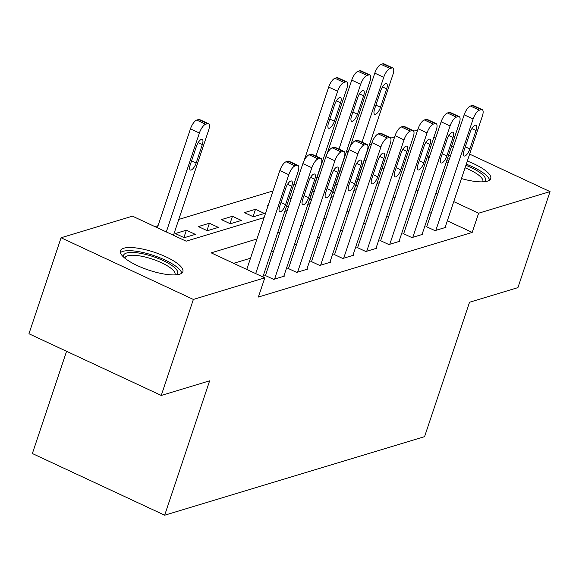 <?xml version="1.0" encoding="UTF-8"?>
<svg xmlns="http://www.w3.org/2000/svg" width="579" height="579" viewBox="0 0 579 579"><rect width="100%" height="100%" fill="white"/><g stroke="black" fill="none" stroke-linecap="round" stroke-linejoin="round"><path stroke-width="0.87" d="M467.333 161.042A32.938 9.358 -161.5 0 1 490.717 178.614A32.938 9.358 -161.5 0 1 487.366 181.162A32.938 9.358 -161.5 0 1 461.463 178.571M444.904 172.419A32.938 9.358 -161.5 0 1 443.101 171.55M428.366 159.956A32.938 9.358 -161.5 0 1 428.236 157.705A32.938 9.358 -161.5 0 1 429.69 155.99M179.533 274.222A32.938 9.358 -161.5 0 1 142.81 267.954A32.938 9.358 -161.5 0 1 120.403 250.772A32.938 9.358 -161.5 0 1 123.754 248.217A32.938 9.358 -161.5 0 1 160.477 254.492A32.938 9.358 -161.5 0 1 182.884 271.674A32.938 9.358 -161.5 0 1 179.533 274.222M66.571 351.301L32.366 453.531L164.668 515.209L424.573 436.638L469.54 302.238L517.93 287.611L550.05 191.613L478.623 213.21L453.755 201.615M164.668 515.209L209.634 380.816L161.252 395.443L28.95 333.765L61.07 237.766L132.497 216.17L186.134 241.175L264.104 217.603M319.101 177.015L317.017 177.644M296.064 183.984L293.734 184.687M273.02 190.947L178.766 219.441M158.053 225.701L154.955 226.642M346.481 151.481L348.572 150.851M369.525 144.518L371.609 143.882M390.644 138.128L394.654 136.919M413.688 131.165L417.691 129.949M359.559 179.895L357.938 179.143M341.646 171.543L340.025 170.791M184.252 237.708L195.318 234.365L186.373 230.196L175.314 233.54L184.252 237.708M207.296 230.739L218.355 227.395L209.417 223.226L198.358 226.57L207.296 230.739M230.341 223.776L241.4 220.433L232.461 216.264L221.402 219.607L230.341 223.776M253.378 216.807L264.437 213.463L255.498 209.294L244.439 212.638L253.378 216.807M286.316 206.848L287.481 206.5L286.576 206.081M268.012 205.921L267.484 205.675L268.164 205.465M309.36 199.885L310.525 199.531L309.808 199.198M291.049 198.959L290.52 198.706L291.201 198.503M332.404 192.916L333.562 192.568L332.845 192.235M314.093 191.989L313.565 191.743L314.245 191.54M355.441 185.953L356.606 185.598L355.89 185.266M337.137 185.027L336.609 184.781L337.289 184.571M256.938 239.004L211.161 252.849L264.798 277.848L258.372 297.049L472.196 232.411L447.328 220.816M431.225 213.304L429.415 212.464M411.807 209.446L409.476 210.148M388.762 216.408L386.439 217.118M365.725 223.378L363.395 224.08M342.681 230.341L340.351 231.05M319.644 237.31L317.314 238.012M296.6 244.273L294.27 244.975M273.556 251.243L271.233 251.945M250.519 258.205L233.619 263.315M265.631 274.931L264.712 275.213L273.65 279.382L284.709 276.038L283.992 275.705M288.675 267.968L287.749 268.243L296.687 272.412L307.746 269.069L307.029 268.736M311.712 261.006L310.793 261.281L319.731 265.45L330.79 262.106L330.073 261.773M334.756 254.036L333.83 254.319L342.775 258.48L353.834 255.136L353.118 254.803M357.793 247.074L356.874 247.349L365.812 251.518L376.871 248.174L376.155 247.841M380.837 240.104L379.918 240.386L388.856 244.548L399.915 241.204L399.199 240.871M403.881 233.142L402.955 233.417L411.893 237.585L422.952 234.242L422.236 233.909M426.918 226.172L425.999 226.454L434.938 230.623L445.996 227.279L445.28 226.939M161.252 395.443L193.372 299.444L61.07 237.766M433.809 137.426L435.625 138.265M451.729 145.778L453.538 146.617M469.641 154.13L550.05 191.613M472.196 232.411L478.623 213.21M264.798 277.848L193.372 299.444M448.443 155.599A32.938 9.358 -161.5 0 1 450.404 155.99M418.233 190.245L415.903 190.947M395.189 197.215L392.859 197.917M372.145 204.177L369.822 204.879M349.108 211.147L346.778 211.849M326.064 218.109L323.733 218.811M303.027 225.072L300.696 225.781M279.983 232.041L277.652 232.744M437.652 194.11L435.835 193.263M383.899 169.046L382.089 168.207M365.986 160.694L364.365 159.942M348.066 152.342L346.445 151.589M284.817 211.342L287.141 210.64M307.854 204.38L310.185 203.678M330.899 197.41L333.222 196.708M353.935 190.448L356.266 189.746M376.98 183.478L379.31 182.776M253.037 216.647L255.498 209.294M230.001 223.617L232.461 216.264M206.956 230.58L209.417 223.226M183.919 237.549L186.373 230.196M255.694 273.606L288.791 174.713A8.446 3.011 115 0 1 295.044 165.92L296.889 165.362A8.446 3.011 115 0 1 297.888 165.384A8.446 3.011 115 0 1 298.004 171.927L262.866 276.95M297.888 165.384L288.95 161.215A8.446 3.011 -65 0 0 287.951 161.194L286.106 161.751A8.446 3.011 -65 0 0 279.845 170.544L246.755 269.438M285.823 188.03A6.76 2.41 -65 0 1 291.628 181.017A6.76 2.41 -65 0 1 291.722 186.25L285.556 204.684A6.76 2.41 -65 0 1 279.751 211.697A6.76 2.41 -65 0 1 279.657 206.464L285.823 188.03M166.303 231.933L199.393 133.032A8.446 3.011 115 0 1 205.654 124.239L207.492 123.682A8.446 3.011 115 0 1 208.491 123.711A8.446 3.011 115 0 1 208.614 130.253L173.468 235.277M157.365 227.764L190.455 128.871A8.446 3.011 -65 0 1 196.715 120.077L198.554 119.52A8.446 3.011 -65 0 1 199.552 119.542L208.491 123.711M196.426 146.357L190.259 164.791A6.76 2.41 115 0 0 190.353 170.023A6.76 2.41 115 0 0 196.158 163.003L202.324 144.576A6.76 2.41 115 0 0 202.23 139.344A6.76 2.41 115 0 0 196.426 146.357M274.569 279.1L311.828 167.744A8.446 3.011 115 0 1 318.088 158.95L319.926 158.393A8.446 3.011 115 0 1 320.925 158.422A8.446 3.011 115 0 1 321.048 164.957L283.79 276.313M320.925 158.422L311.987 154.253A8.446 3.011 -65 0 0 310.988 154.224L309.143 154.781A8.446 3.011 -65 0 0 302.889 163.575L265.428 275.546M308.86 181.068A6.76 2.41 -65 0 1 314.665 174.055A6.76 2.41 -65 0 1 314.759 179.287L308.593 197.714A6.76 2.41 -65 0 1 302.788 204.734A6.76 2.41 -65 0 1 302.694 199.502L308.86 181.068M297.613 272.137L334.872 160.781A8.446 3.011 115 0 1 341.125 151.988L342.971 151.43A8.446 3.011 115 0 1 343.969 151.452A8.446 3.011 115 0 1 344.085 157.995L306.827 269.351M343.969 151.452L335.031 147.283A8.446 3.011 -65 0 0 334.032 147.261L332.187 147.819A8.446 3.011 -65 0 0 325.934 156.612L288.465 268.584M331.905 174.098A6.76 2.41 -65 0 1 337.709 167.085A6.76 2.41 -65 0 1 337.803 172.318L331.637 190.752A6.76 2.41 -65 0 1 325.832 197.765A6.76 2.41 -65 0 1 325.738 192.532L331.905 174.098M320.65 265.168L357.909 153.811A8.446 3.011 115 0 1 364.169 145.018L366.008 144.46A8.446 3.011 115 0 1 367.014 144.489A8.446 3.011 115 0 1 367.129 151.025L329.871 262.381M367.014 144.489L358.068 140.321A8.446 3.011 -65 0 0 357.069 140.292L355.231 140.849A8.446 3.011 -65 0 0 348.971 149.65L311.509 261.614M354.949 167.136A6.76 2.41 -65 0 1 360.746 160.122A6.76 2.41 -65 0 1 360.847 165.355L354.674 183.782A6.76 2.41 -65 0 1 348.869 190.802A6.76 2.41 -65 0 1 348.775 185.569L354.949 167.136M343.694 258.205L380.953 146.849A8.446 3.011 115 0 1 387.206 138.055L389.052 137.498A8.446 3.011 115 0 1 390.051 137.52A8.446 3.011 115 0 1 390.166 144.062L352.908 255.419M390.051 137.52L381.112 133.351A8.446 3.011 -65 0 0 380.114 133.329L378.268 133.887A8.446 3.011 -65 0 0 372.015 142.68L334.546 254.651M377.986 160.173A6.76 2.41 -65 0 1 383.79 153.153A6.76 2.41 -65 0 1 383.884 158.385L377.718 176.819A6.76 2.41 -65 0 1 371.913 183.833A6.76 2.41 -65 0 1 371.819 178.6L377.986 160.173M123.674 257.148A28.509 8.099 -161.5 0 1 141.341 253.479A28.509 8.099 -161.5 0 1 173.461 266.666A28.509 8.099 -161.5 0 1 176.429 274.801M174.865 274.909A26.395 7.498 18.5 0 0 175.003 274.591A26.395 7.498 18.5 0 0 171.123 268.41A26.395 7.498 18.5 0 0 144.041 256.758A26.395 7.498 18.5 0 0 124.941 257.836A26.395 7.498 18.5 0 0 124.861 258.176M181.734 273.179A32.728 9.293 18.5 0 0 176.841 267.013A32.728 9.293 18.5 0 0 145.647 253.146A32.728 9.293 18.5 0 0 120.418 252.661M446.959 160.028A28.509 8.099 -161.5 0 1 448.935 160.369M465.9 165.326A28.509 8.099 -161.5 0 1 484.261 181.741M482.698 181.842A26.395 7.498 18.5 0 0 482.835 181.524A26.395 7.498 18.5 0 0 465.06 167.83M448.081 162.931A26.395 7.498 18.5 0 0 446.091 162.619M489.566 180.12A32.728 9.293 18.5 0 0 466.283 164.175M449.355 159.124A32.728 9.293 18.5 0 0 447.393 158.733M366.731 251.235L403.997 139.879A8.446 3.011 115 0 1 410.25 131.086L412.096 130.528A8.446 3.011 115 0 1 413.095 130.557A8.446 3.011 115 0 1 413.211 137.093L375.952 248.449M413.095 130.557L404.156 126.388A8.446 3.011 -65 0 0 403.158 126.367L401.312 126.924A8.446 3.011 -65 0 0 395.052 135.718L357.59 247.682M401.03 153.203A6.76 2.41 -65 0 1 406.834 146.19A6.76 2.41 -65 0 1 406.928 151.423L400.762 169.85A6.76 2.41 -65 0 1 394.958 176.87A6.76 2.41 -65 0 1 394.864 171.637L401.03 153.203M389.776 244.273L427.034 132.917A8.446 3.011 115 0 1 433.295 124.123L435.133 123.566A8.446 3.011 115 0 1 436.132 123.588A8.446 3.011 115 0 1 436.255 130.13L398.996 241.486M436.132 123.588L427.193 119.419A8.446 3.011 -65 0 0 426.195 119.397L424.349 119.954A8.446 3.011 -65 0 0 418.096 128.748L380.635 240.719M424.067 146.241A6.76 2.41 -65 0 1 429.871 139.221A6.76 2.41 -65 0 1 429.965 144.453L423.799 162.887A6.76 2.41 -65 0 1 417.995 169.9A6.76 2.41 -65 0 1 417.9 164.668L424.067 146.241M315.946 156.098L337.644 91.243A8.446 3.011 115 0 1 343.897 82.45L345.743 81.892A8.446 3.011 115 0 1 346.741 81.914A8.446 3.011 115 0 1 346.857 88.457L309.599 199.813M304.047 160.774L328.706 87.074A8.446 3.011 -65 0 1 334.959 78.281L336.804 77.724A8.446 3.011 -65 0 1 337.803 77.745L346.741 81.914M334.676 104.56L328.51 122.994A6.76 2.41 115 0 0 328.604 128.227A6.76 2.41 115 0 0 334.409 121.214L340.575 102.78A6.76 2.41 115 0 0 340.481 97.547A6.76 2.41 115 0 0 334.676 104.56M412.82 237.31L450.078 125.954A8.446 3.011 115 0 1 456.332 117.153L458.177 116.596A8.446 3.011 115 0 1 459.176 116.625A8.446 3.011 115 0 1 459.292 123.168L422.033 234.524M459.176 116.625L450.238 112.456A8.446 3.011 -65 0 0 449.239 112.435L447.393 112.992A8.446 3.011 -65 0 0 441.14 121.785L403.672 233.75M447.111 139.271A6.76 2.41 -65 0 1 452.916 132.258A6.76 2.41 -65 0 1 453.01 137.491L446.843 155.917A6.76 2.41 -65 0 1 441.039 162.938A6.76 2.41 -65 0 1 440.945 157.705L447.111 139.271M338.983 149.129L360.688 84.273A8.446 3.011 115 0 1 366.941 75.48L368.787 74.923A8.446 3.011 115 0 1 369.786 74.952A8.446 3.011 115 0 1 369.901 81.487L332.643 192.843M327.084 153.811L351.743 80.105A8.446 3.011 -65 0 1 358.003 71.311L359.841 70.754A8.446 3.011 -65 0 1 360.847 70.783L369.786 74.952M357.721 97.598L351.554 116.032A6.76 2.41 115 0 0 351.648 121.264A6.76 2.41 115 0 0 357.453 114.244L363.619 95.817A6.76 2.41 115 0 0 363.525 90.585A6.76 2.41 115 0 0 357.721 97.598M435.857 230.341L473.115 118.985A8.446 3.011 115 0 1 479.376 110.191L481.214 109.634A8.446 3.011 115 0 1 482.22 109.655A8.446 3.011 115 0 1 482.336 116.198L445.077 227.554M482.22 109.655L473.275 105.494A8.446 3.011 -65 0 0 472.276 105.465L470.438 106.022A8.446 3.011 -65 0 0 464.177 114.816L426.716 226.787M470.155 132.309A6.76 2.41 -65 0 1 475.952 125.288A6.76 2.41 -65 0 1 476.054 130.521L469.88 148.955A6.76 2.41 -65 0 1 464.076 155.968A6.76 2.41 -65 0 1 463.982 150.735L470.155 132.309M362.027 142.166L383.725 77.311A8.446 3.011 115 0 1 389.985 68.517L391.824 67.96A8.446 3.011 115 0 1 392.823 67.982A8.446 3.011 115 0 1 392.946 74.525L355.68 185.881M350.129 146.842L374.787 73.142A8.446 3.011 -65 0 1 381.04 64.349L382.885 63.791A8.446 3.011 -65 0 1 383.884 63.813L392.823 67.982M380.758 90.635L374.591 109.062A6.76 2.41 115 0 0 374.685 114.295A6.76 2.41 115 0 0 380.49 107.281L386.656 88.848A6.76 2.41 115 0 0 386.562 83.615A6.76 2.41 115 0 0 380.758 90.635M279.845 170.544L288.791 174.713M286.106 161.751L295.044 165.92M287.951 161.194L296.889 165.362M291.722 186.25L287.56 184.31M285.556 204.684L280.967 202.541M199.393 133.032L190.455 128.871M207.492 123.682L198.554 119.52M205.654 124.239L196.715 120.077M198.163 142.637L202.324 144.576M191.577 160.868L196.158 163.003M302.889 163.575L311.828 167.744M309.143 154.781L318.088 158.95M310.988 154.224L319.926 158.393M314.759 179.287L310.597 177.34M308.593 197.714L304.011 195.579M325.934 156.612L334.872 160.781M332.187 147.819L341.125 151.988M334.032 147.261L342.971 151.43M337.803 172.318L333.642 170.378M331.637 190.752L327.048 188.609M348.971 149.65L357.909 153.811M355.231 140.849L364.169 145.018M357.069 140.292L366.008 144.46M360.847 165.355L356.678 163.416M354.674 183.782L350.092 181.647M372.015 142.68L380.953 146.849M378.268 133.887L387.206 138.055M380.114 133.329L389.052 137.498M383.884 158.385L379.723 156.446M377.718 176.819L373.129 174.677M395.052 135.718L403.997 139.879M401.312 126.924L410.25 131.086M403.158 126.367L412.096 130.528M406.928 151.423L402.767 149.483M400.762 169.85L396.174 167.715M418.096 128.748L427.034 132.917M424.349 119.954L433.295 124.123M426.195 119.397L435.133 123.566M429.965 144.453L425.804 142.514M423.799 162.887L419.218 160.745M337.644 91.243L328.706 87.074M345.743 81.892L336.804 77.724M343.897 82.45L334.959 78.281M336.413 100.84L340.575 102.78M329.82 119.071L334.409 121.214M441.14 121.785L450.078 125.954M447.393 112.992L456.332 117.153M449.239 112.435L458.177 116.596M453.01 137.491L448.848 135.551M446.843 155.917L442.255 153.782M360.688 84.273L351.743 80.105M368.787 74.923L359.841 70.754M366.941 75.48L358.003 71.311M359.458 93.87L363.619 95.817M352.864 112.109L357.453 114.244M464.177 114.816L473.115 118.985M470.438 106.022L479.376 110.191M472.276 105.465L481.214 109.634M476.054 130.521L471.885 128.581M469.88 148.955L465.299 146.82M383.725 77.311L374.787 73.142M391.824 67.96L382.885 63.791M389.985 68.517L381.04 64.349M382.495 86.908L386.656 88.848M375.901 105.139L380.49 107.281"/></g></svg>

